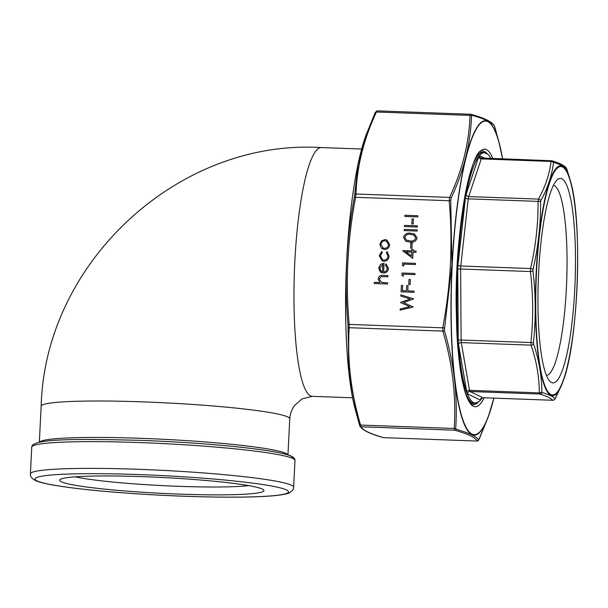 <?xml version="1.0" encoding="UTF-8"?>
<svg xmlns="http://www.w3.org/2000/svg" width="608" height="608" viewBox="0 0 608 608"><rect width="100%" height="100%" fill="white"/><g stroke="black" fill="none" stroke-linecap="round" stroke-linejoin="round"><path stroke-width="0.91" d="M248.657 485.61A95.061 7.364 2.9 0 1 161.766 485.579A95.061 7.364 2.9 0 1 75.316 476.832M143.731 476.687A102.281 7.927 2.9 0 1 263.652 489.957A102.281 7.927 2.9 0 1 161.371 493.331A102.281 7.927 2.9 0 1 59.964 479.636A102.281 7.927 2.9 0 1 143.731 476.687M482.152 397.86A125.263 22.542 -87.9 0 1 480.996 399.509L480.525 400.087A125.263 22.542 -87.9 0 1 478.732 401.827A125.263 22.542 -87.9 0 1 467.294 393.688L466.914 392.7A125.263 22.542 -87.9 0 1 458.432 343.634L458.272 341.468A125.263 22.542 -87.9 0 1 457.778 268.47L457.908 265.939A125.263 22.542 -87.9 0 1 465.591 196.893L465.964 194.978A125.263 22.542 -87.9 0 1 478.891 156.256L479.355 155.686A125.263 22.542 -87.9 0 1 487.745 154.174A125.263 22.542 -87.9 0 1 490.945 158.536M538.665 271.958A102.281 18.407 -87.9 0 1 557.004 180.067A102.281 18.407 -87.9 0 1 575.107 281.352A102.281 18.407 -87.9 0 1 549.685 381.049A102.281 18.407 -87.9 0 1 538.665 271.958M480.525 400.087A7.319 1.315 -87.9 0 1 480.343 400.072A2.44 2.394 115.8 0 1 482.866 397.723A4.879 0.882 92.1 0 0 482.934 397.746L552.657 400.269C551.061 398.293 546.767 396.218 539.79 394.045L539.326 392.874C539.266 377.059 536.522 361.152 531.08 345.146L530.89 342.562C533.421 318.987 533.262 295.321 530.412 271.556L530.564 268.546C535.747 246.263 538.24 223.873 538.042 201.385L538.475 199.105C545.361 186.648 549.548 174.093 551.053 161.439L551.608 160.755A2.44 2.333 107.4 0 1 552.216 160.862L552.216 160.862A2.44 2.333 107.4 0 1 553.736 162.458L553.455 162.8C551.912 175.514 547.694 188.153 540.793 200.724L540.573 201.871C540.74 224.527 538.232 247.068 533.041 269.504L532.942 270.248M553.371 185.448A95.061 17.108 -87.9 0 1 566.709 281.04A95.061 17.108 -87.9 0 1 546.455 375.41M481.81 158.217A4.879 0.882 92.1 0 0 481.741 158.202A4.879 0.882 92.1 0 0 481.262 158.901L468.684 196.566A4.879 0.882 92.1 0 0 468.251 198.846L460.773 266.008L530.564 268.546A2.44 0.866 -167 0 1 533.041 269.504L532.965 271.016C535.808 294.986 535.967 318.82 533.452 342.517L533.543 343.816C539 359.997 541.766 376.018 541.85 391.879L542.085 392.472C549.092 394.706 553.417 396.796 555.043 398.734L563.221 380.866M570.023 179.504L566.694 168.72C565.06 166.676 560.743 164.586 553.736 162.458M481.68 158.209A2.44 2.394 115.8 0 1 480.875 157.981L551.608 160.755M465.964 194.978A7.319 1.315 -87.9 0 1 466.131 194.393A2.44 2.044 18.5 0 0 468.684 196.566L538.475 199.105A2.44 1.984 28.7 0 1 540.793 200.724M540.573 201.871A2.44 0.965 179.6 0 0 538.042 201.385L468.251 198.846A2.44 0.92 6.4 0 1 465.477 197.805A7.319 1.315 -87.9 0 1 465.591 196.893M466.131 194.393L478.709 156.727A2.44 2.044 18.5 0 0 481.262 158.901L551.053 161.439A2.44 2.082 7 0 1 553.455 162.8M532.965 271.016A2.44 0.509 173.3 0 1 530.412 271.556L460.621 269.01A2.44 0.562 -0.4 0 0 457.771 269.481A7.319 1.315 -87.9 0 1 457.778 268.47M533.452 342.517A2.44 0.608 -174 0 1 530.89 342.562L461.1 340.024A2.44 0.562 -0.4 0 0 458.25 340.488L457.771 269.481M551.524 160.74L552.216 160.862C559.269 162.944 563.935 165.277 566.23 167.846L566.23 167.846A2.44 2.424 140.1 0 1 566.694 168.72M533.543 343.816A2.44 1.763 161.4 0 1 531.08 345.146L461.29 342.6L469.536 390.336A4.879 0.882 92.1 0 0 469.992 391.506L482.866 397.723L552.657 400.269A2.44 2.424 140.1 0 0 555.043 398.734M541.85 391.879A2.44 1.862 179.6 0 1 539.326 392.874L469.536 390.336A2.44 1.824 170.2 0 0 466.784 392.092L458.531 344.356A7.319 1.315 -87.9 0 1 458.432 343.634M542.085 392.472A2.44 2.333 107.4 0 1 539.79 394.045L469.992 391.506A2.44 2.394 115.8 0 0 467.476 393.847A7.319 1.315 -87.9 0 1 467.294 393.688M555.317 398.392A2.44 1.984 28.7 0 1 555.203 398.666L561.807 384.682M383.99 261.296L382.09 260.832L379.286 255.748L381.725 251.438L382.28 252.442L380.441 255.877L382.554 259.783L383.944 260.11C386.338 259.912 387.668 258.582 387.919 256.135L386.437 252.594L387.121 251.628L389.082 256.196C388.755 259.342 387.06 261.037 383.99 261.296M384.537 249.516L381.246 248.079L379.863 244.37L381.604 240.783L385.039 239.59L386.954 240.054L389.66 244.728C389.257 247.745 387.554 249.341 384.537 249.516M412.186 243.192L411.928 248.239L410.598 248.186L410.856 243.139L412.186 243.192L410.856 243.139M410.537 233.183L414.534 233.981L417.111 237.964C416.077 241.239 413.736 242.615 410.081 242.098L405.924 241.308L403.492 237.47C404.502 234.148 406.851 232.72 410.537 233.183L414.55 233.989M387.562 282.826L387.501 284.004L374.216 283.526L374.277 282.348L379.886 282.553L378.115 278.829C378.67 276.207 380.327 275.067 383.093 275.416L387.934 275.591L387.874 276.769L381.254 276.67L379.27 279.08L381.611 282.431L387.562 282.826L384.142 282.705M381.642 282.446L384.172 282.72M417.901 215.756L417.84 216.934L404.882 216.463L404.943 215.285L417.901 215.756L404.943 215.285M413.41 218.964L413.159 224.01L411.829 223.964L412.08 218.918L413.41 218.964M417.392 225.849L417.331 227.027L404.373 226.556L404.434 225.378L417.392 225.849M417.187 229.885L417.126 231.063L404.168 230.592L404.229 229.414L417.187 229.885L404.229 229.414M413.06 252.153L412.748 258.377L402.823 250.602L411.791 250.929L411.867 249.417L413.197 249.462L413.121 250.975L416.108 251.089L416.054 252.267L413.06 252.153M413.28 306.979L400.14 310.171L400.201 308.955L409.83 306.728L400.52 302.564L410.157 298.992L400.854 296.066L400.915 294.857L413.691 298.87L403.575 302.624L413.28 306.979M383.625 271.898C385.776 271.799 386.992 270.674 387.288 268.523L385.48 264.921L386.072 263.895L388.459 268.424C388.056 271.404 386.354 272.954 383.344 273.068L380.236 271.852L378.662 268.037L380.722 264.244L384.058 263.317L383.656 271.913C385.806 271.814 387.022 270.689 387.319 268.538L387.288 268.523M414.086 291.126L414.025 292.304L401.067 291.832L401.394 285.441L402.716 285.486L402.458 290.7L406.44 290.844L406.706 285.631L408.036 285.684L407.77 290.898L414.086 291.126M410.347 279.528L410.088 284.574L408.758 284.529L409.017 279.482L410.347 279.528M403.294 274.216L403.188 276.237L401.896 275.416L402.025 272.992L414.975 273.463L414.914 274.641L403.294 274.216M403.803 264.123L403.697 266.137L402.412 265.324L402.534 262.892L415.492 263.37L415.431 264.541L403.803 264.123M450.733 200.67L451.942 264.434L444.342 330.372C454.016 363.204 457.809 395.755 455.726 428.024L456.099 429.233C469.498 433.124 477.014 436.757 478.64 440.124L488.285 416.814L493.894 398.141A157.411 28.333 -87.9 0 1 489.136 414.39A157.411 28.333 -87.9 0 1 459.929 410.491A157.411 28.333 -87.9 0 1 452.086 264.457A157.411 28.333 -87.9 0 1 499.039 142.409L494.54 126.206C492.906 122.732 485.397 119.1 472.006 115.307L471.527 116.105C470.569 143.724 463.737 171.137 451.03 198.345L450.733 200.67L449.19 200.724L355.581 197.319C347.548 239.377 345.405 281.656 349.152 324.148L349.235 327.704C347.122 359.944 350.907 392.396 360.574 425.068L361.114 426.786A1.467 1.459 152.4 0 1 359.776 425.722L357.565 417.954L348.901 372.24L347.966 324.368C344.227 281.709 346.37 239.309 354.411 197.167L358.028 164.92L366.031 135.113L375.204 112.594A1.467 1.049 24.8 0 1 375.235 112.51L375.235 112.51A1.467 1.049 24.8 0 1 376.436 112.001C363.736 139.118 356.926 166.455 356.007 194.005L355.581 197.319L354.411 197.167M456.099 429.233A1.467 1.391 -73.8 0 1 454.731 430.19L454.191 428.473L360.574 425.068A1.467 0.889 163.8 0 1 359.404 424.528L359.89 426.003C362.064 430.031 369.846 433.892 383.253 437.593L383.253 437.593A1.467 1.391 106.2 0 0 383.587 437.646L477.204 441.051C475.6 437.646 468.107 434.028 454.731 430.19L361.114 426.786C362.718 430.19 370.204 433.808 383.587 437.646L477.204 441.051A1.467 1.459 -27.6 0 0 478.64 440.124M444.342 330.372A1.467 0.889 163.8 0 1 442.844 331.109L442.768 327.552C450.802 285.494 452.937 243.215 449.19 200.724L449.616 197.41C462.316 170.293 469.133 142.956 470.052 115.406L470.63 114.258L377.082 110.854L376.436 112.001L470.052 115.406A1.467 1.125 -177.7 0 1 471.527 116.105M354.707 194.841A1.467 1.125 2.3 0 1 356.007 194.005L449.616 197.41A1.467 1.049 -155.2 0 1 451.03 198.345M444.288 327.879L347.966 324.368M455.726 428.024A1.467 0.965 -176.6 0 1 454.191 428.473C456.296 396.234 452.519 363.782 442.844 331.109L349.235 327.704A1.467 0.965 -176.6 0 1 348.019 326.868M357.572 417.985L359.404 424.528A1.467 0.889 163.8 0 1 359.404 424.513M494.54 126.206A1.467 1.459 -27.6 0 0 494.426 125.917L494.912 127.391A1.467 0.889 163.8 0 1 494.912 127.391A1.467 0.889 163.8 0 1 494.92 127.406M494.426 125.917L494.426 125.917C492.26 121.896 484.47 118.028 471.071 114.334L471.071 114.334A1.467 1.391 -73.8 0 0 470.736 114.281M472.006 115.307A1.467 1.391 -73.8 0 0 471.071 114.334L470.63 114.258M374.247 283.526L374.277 282.348M374.308 282.363L379.886 282.553M379.916 282.56L378.115 278.829M378.146 278.844C378.7 276.222 380.365 275.082 383.124 275.432L387.927 275.606M404.92 216.463L404.974 215.3M411.859 223.964L412.08 218.918M412.11 218.933L413.41 218.979M404.404 226.556L404.434 225.378M404.464 225.393L417.392 225.864M404.198 230.592L404.259 229.429M405.939 241.308L403.492 237.47M403.522 237.485C404.54 234.164 406.889 232.735 410.567 233.198M406.661 240.289L410.164 240.935C413.014 241.406 414.899 240.388 415.811 237.888L413.729 234.992M414.048 235.136L410.468 234.361C407.626 233.958 405.741 235 404.822 237.477L406.646 240.282L410.134 240.92C412.984 241.391 414.869 240.373 415.781 237.872L413.698 234.977M410.628 248.186L410.886 243.154M412.748 258.37L402.808 250.838M402.846 250.853L411.791 250.929M411.821 250.944L411.867 249.417L413.197 249.478M413.151 250.99L416.108 251.096M411.532 256.021L411.76 252.122L406.106 251.902L411.532 256.021L411.73 252.107M400.17 310.164L400.201 308.955M400.231 308.97L409.83 306.728M400.566 302.412L410.157 298.992M400.885 296.073L400.915 294.857M400.946 294.872L413.691 298.878M413.28 306.987L403.575 302.624M382.592 249.052L381.246 248.079M381.277 248.094L379.863 244.37M379.894 244.386L381.604 240.783M381.634 240.798L385.039 239.59L386.969 240.061M383.124 247.98L384.636 248.353C386.924 248.224 388.223 247.008 388.527 244.705L386.475 241.14L384.986 240.768C382.69 240.897 381.368 242.113 381.026 244.416L383.124 247.98L384.606 248.338C386.893 248.208 388.193 246.992 388.497 244.69L386.445 241.125M382.105 260.84L379.286 255.748M379.316 255.763L381.756 251.454M382.554 259.783L383.944 260.11M383.975 260.125C386.376 259.928 387.699 258.598 387.95 256.15L387.919 256.135M387.95 256.15L386.437 252.594M386.468 252.609L387.152 251.651M387.319 268.538L385.48 264.921M385.51 264.936L386.103 263.918M381.36 272.597L380.236 271.852M380.266 271.867L378.662 268.037M378.693 268.052L380.722 264.244M380.752 264.26L384.089 263.332M382.5 271.746L381.832 271.472L382.5 271.746L382.865 264.465L379.825 268.022L380.593 270.522L382.47 271.73L382.835 264.457M401.098 291.832L401.394 285.441M401.424 285.456L402.716 285.502M406.44 290.844L402.458 290.7M406.471 290.86L406.706 285.631M406.737 285.646L408.036 285.692M414.078 291.141L407.77 290.898M408.789 284.529L409.017 279.482L410.339 279.543M403.188 276.23L401.896 275.416M401.934 275.432L402.025 272.992L414.975 273.478M403.697 266.137L402.412 265.324M402.443 265.339L402.534 262.892M402.564 262.907L415.484 263.378M39.33 442.274L41.162 406.212A124.465 9.644 -177.1 0 1 154.69 402.344A124.465 9.644 -177.1 0 1 287.82 416.966A124.465 9.644 -177.1 0 1 289.773 418.806C290.008 414.094 291.612 409.655 294.568 405.498L301.986 398.916L312.269 396.332A124.465 22.397 -87.9 0 1 310.521 395.876A124.465 22.397 -87.9 0 1 294.614 266.228A124.465 22.397 -87.9 0 1 321.328 147.562L361.661 149.028M39.452 442.252A124.465 9.644 2.9 0 1 141.664 438.345A124.465 9.644 2.9 0 1 285.973 453.416A124.465 9.644 2.9 0 1 287.835 454.837M140.676 440.359A129.352 10.024 2.9 0 1 292.539 458.356M140.121 442.586A131.792 10.214 -177.1 0 0 31.753 447.154C31.548 438.414 77.702 438.801 140.646 440.352C185.47 442.084 224.109 444.995 256.553 449.099C272.787 451.22 283.875 453.348 289.803 455.498C293.292 456.806 295.024 458.462 294.994 460.492A131.792 10.214 -177.1 0 0 140.121 442.586M293.641 487.221C294.416 489.128 289.598 493.757 286.672 493.734C282.591 494.828 276.306 495.649 267.816 496.196C256.356 496.941 241.756 497.26 224.025 497.146C199.872 496.964 174.108 496.067 146.726 494.448C107.624 492.062 76.942 489.022 54.682 485.336C46.497 483.96 40.462 482.524 36.594 481.034C32.209 479.089 30.142 476.702 30.4 473.883A131.792 10.214 2.9 0 1 138.768 469.315A131.792 10.214 2.9 0 1 291.574 485.268A131.792 10.214 2.9 0 1 293.641 487.221L294.994 460.492M286.528 489.957A126.905 9.834 -177.1 0 0 80.005 473.769A126.905 9.834 -177.1 0 0 118.788 492.51A126.905 9.834 -177.1 0 0 286.528 489.957M474.02 162.108A125.689 22.618 -87.9 0 1 483.314 152.236L480.122 152.122M470.98 403.332L474.164 403.446A125.689 22.618 -87.9 0 1 465.614 392.92M466.914 392.7A7.319 1.315 -87.9 0 1 466.784 392.092M458.272 341.468A7.319 1.315 -87.9 0 1 458.25 340.488M457.908 265.939A7.319 1.315 -87.9 0 1 457.999 264.974L465.477 197.805M478.709 156.727A7.319 1.315 -87.9 0 1 478.891 156.256M479.355 155.686A7.319 1.315 -87.9 0 1 479.537 155.701L484.948 158.316M481.43 398.286L481.171 399.046A7.319 1.315 -87.9 0 1 480.996 399.509M480.343 400.072L467.476 393.847M480.875 157.981A2.44 2.394 115.8 0 1 479.537 155.701M481.255 398.354L482.934 397.746A4.879 0.882 92.1 0 0 483.003 397.731M481.171 399.046A2.44 2.044 18.5 0 1 481.209 398.529M458.531 344.356A2.44 1.824 170.2 0 1 461.29 342.6A4.879 0.882 92.1 0 1 461.1 340.024L460.621 269.01A4.879 0.882 92.1 0 1 460.773 266.008A2.44 0.92 6.4 0 1 457.999 264.974M536.552 270.932A114.274 20.566 92.1 0 0 561.8 384.089A114.274 20.566 92.1 0 0 571.786 187.013A114.274 20.566 92.1 0 0 536.552 270.932M570.593 181.61C582.745 221.814 578.398 341.286 563.35 380.494A115.11 20.718 -87.9 0 1 542.002 377.644A115.11 20.718 -87.9 0 1 536.256 270.856A115.11 20.718 -87.9 0 1 570.593 181.61L570.046 179.573M502.55 158.954A156.91 28.242 92.1 0 0 463.372 169.328A156.91 28.242 92.1 0 0 455.521 384.948A156.91 28.242 92.1 0 0 493.84 398.141M484.181 397.792A128.858 23.188 -87.9 0 1 456.768 277.043A128.858 23.188 -87.9 0 1 492.89 158.604M486.985 153.566A126.905 22.838 92.1 0 0 482.638 150.989C471.39 145.312 453.256 238.442 456.486 317.004C456.866 368.532 466.853 406.722 473.404 404.639A126.905 22.838 92.1 0 0 477.926 402.39M355.285 409.518C347.039 379.81 343.581 319.55 346.674 260.642C349.174 210.056 356.288 162.594 365.188 137.537A157.411 28.333 92.1 0 0 346.697 260.619A157.411 28.333 92.1 0 0 355.285 409.518L357.565 417.954M499.039 142.409A157.411 28.333 -87.9 0 1 502.596 158.962L499.039 142.409M312.269 396.332L352.602 397.799M289.773 418.806L287.949 454.875M41.162 406.212C44.832 262.588 178.273 138.822 321.328 147.562M30.4 473.883L31.753 447.154M563.35 380.494L563.213 380.889M483.314 152.236L487.745 154.174M474.164 403.446L478.732 401.827M566.23 167.846L569.559 177.832M552.71 400.284C556.366 398.932 554.124 399.509 555.203 398.666M365.188 137.537L366.031 135.113M377.082 110.854L375.235 112.51L366.039 135.098M383.253 437.593L383.686 437.661M494.912 127.391L496.28 132.217M488.277 416.83L479.081 439.417L477.234 441.066"/></g></svg>
